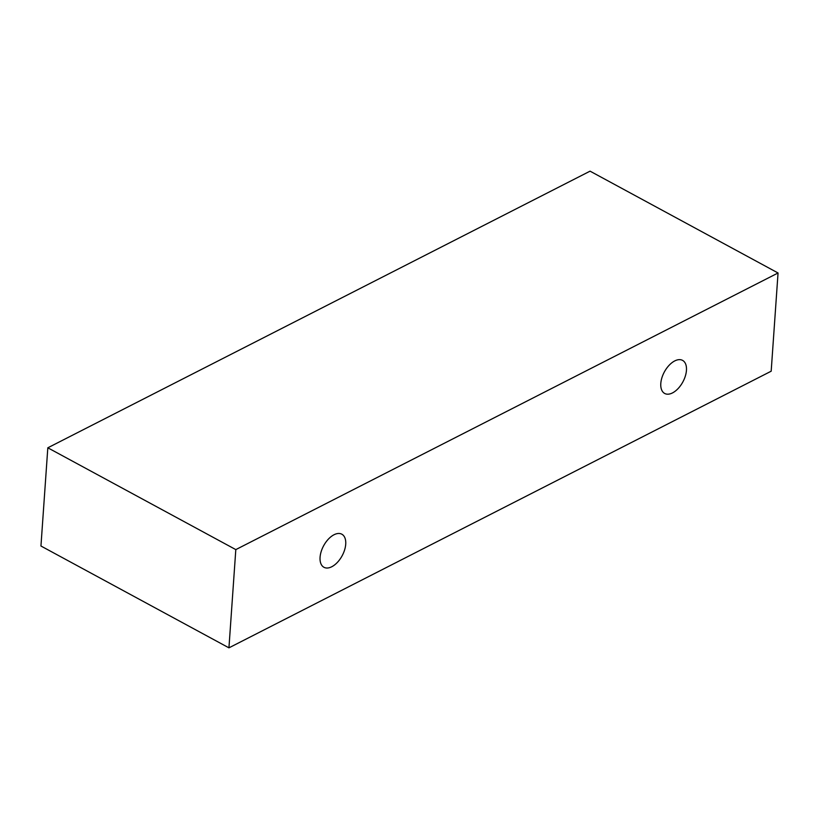 <?xml version="1.0" encoding="UTF-8"?>
<svg xmlns="http://www.w3.org/2000/svg" width="819" height="819" viewBox="0 0 819 819"><rect width="100%" height="100%" fill="white"/><g stroke="black" fill="none" stroke-linecap="round" stroke-linejoin="round"><path stroke-width="1.23" d="M674.743 360.923A18.806 10.514 -61.6 0 1 682.575 360.38A18.806 10.514 -61.6 0 1 686.445 370.372A18.806 10.514 -61.6 0 1 678.122 388.544A18.806 10.514 -61.6 0 1 664.67 393.458A18.806 10.514 -61.6 0 1 661.916 377.733A18.806 10.514 -61.6 0 1 674.743 360.923M345.72 544.205A18.806 10.514 -61.6 0 1 337.397 562.377A18.806 10.514 -61.6 0 1 323.935 567.28A18.806 10.514 -61.6 0 1 321.181 551.566A18.806 10.514 -61.6 0 1 334.009 534.756A18.806 10.514 -61.6 0 1 341.851 534.213A18.806 10.514 -61.6 0 1 345.72 544.205M771.181 371.202L228.941 647.839L235.811 549.61L778.05 272.983L771.181 371.202M228.941 647.839L40.95 546.017L47.819 447.798L590.059 171.161L778.05 272.983M47.819 447.798L235.811 549.61"/></g></svg>

